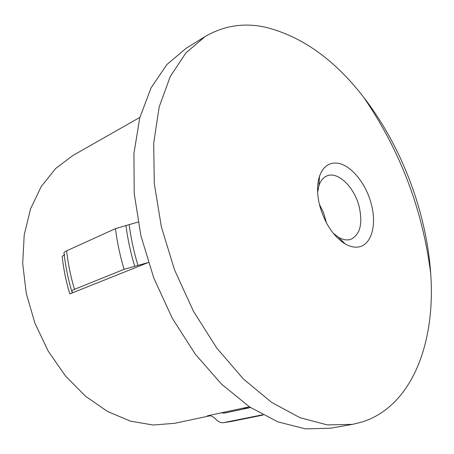 <?xml version="1.0" encoding="UTF-8"?>
<svg xmlns="http://www.w3.org/2000/svg" width="454" height="454" viewBox="0 0 454 454"><rect width="100%" height="100%" fill="white"/><g stroke="black" fill="none" stroke-linecap="round" stroke-linejoin="round"><path stroke-width="0.68" d="M319.593 205.157C316.954 194.079 316.909 184.489 319.451 176.396C322.692 167.344 328.151 162.89 335.824 163.037C349.665 163.315 366.06 182.854 371.366 204.425C377.2 225.967 370.952 246.443 357.116 247.129C353.326 247.39 349.325 246.312 345.108 243.889C333.174 236.216 324.667 223.306 319.593 205.157M333.236 233.265L338.593 237.34C343.082 239.899 347.191 240.552 350.931 239.303C360.096 234.599 362.871 223.828 359.256 206.984C354.597 187.343 337.889 170.891 326.852 175.959C323.225 177.508 320.586 180.726 318.935 185.618L317.635 192.229M362.451 421.919L352.531 424.359L327.306 424.904L299.952 417.68L271.532 402.318L243.338 378.92L216.819 348.144L193.461 311.268L174.608 270.079L161.34 226.773L154.303 183.688L153.685 143.072L159.218 106.849L170.256 76.488L185.902 52.919L205.117 36.575C223.669 25.713 243.645 22.558 265.04 27.109C301.745 36.184 334.649 59.61 363.745 97.383C401.54 146.245 426.499 211.899 430.704 273.529C435.675 341.397 412.947 405.558 362.451 421.919M352.531 424.359L330.762 428.201L305.389 428.86L277.99 421.897L249.621 406.977L221.586 384.197L195.316 354.205L172.27 318.22L153.781 277.996L140.882 235.649L134.208 193.444L133.919 153.577L139.741 117.921L151.034 87.928L166.89 64.525L186.293 48.158L205.117 36.575M69.791 293.908C72.067 292.983 72.918 292.291 72.356 291.837L71.828 291.479C71.255 291.014 72.129 290.299 74.456 289.346L124.09 269.33L148.327 262.497L69.791 293.908C66.04 281.401 63.503 268.876 62.187 256.334L64.723 254.654M210.213 415.75L174.591 423.315L153.123 425.023L130.48 421.147L107.592 411.511L85.511 396.24L65.348 375.816L48.175 351.078L34.924 323.18L26.298 293.528L22.7 263.626L24.204 234.962L30.56 208.88L41.269 186.475L55.621 168.536L72.805 155.552L139.883 117.387M249.377 406.812L208.431 415.614C210.65 415.524 212.767 416.414 214.799 418.287L216.598 419.984C218.726 421.936 220.956 422.839 223.294 422.691L262.628 414.786M221.081 412.839L224.651 413.026L250.489 407.55M326.5 223.039L323.589 212.75L319.395 204.345M82.566 288.801L133.817 268.303M138.061 222.074L115.441 228.629L66.624 250.841C64.428 251.857 63.566 252.679 64.037 253.309C65.438 265.908 67.992 278.472 71.687 291.003M208.874 415.603L207.461 415.739M248.355 407.028L242.918 409.15M137.988 265.488C133.845 251.839 130.917 238.225 129.203 224.645M134.707 266.22C130.582 252.566 127.665 238.952 125.945 225.36M124.09 269.33C120.021 255.733 117.138 242.164 115.441 228.629M74.456 289.346C70.671 276.514 68.06 263.678 66.624 250.841M263.133 415.058L231.585 421.425L224.072 422.583M318.935 185.618L319.451 176.396M223.623 413.163L224.049 413.123M319.304 179.086L318.629 179.364M343.207 241.976L342.52 242.215M231.585 421.425L223.606 422.657M430.704 273.529C422.56 209.425 400.241 150.711 363.745 97.383M338.593 237.34L345.108 243.889"/></g></svg>

